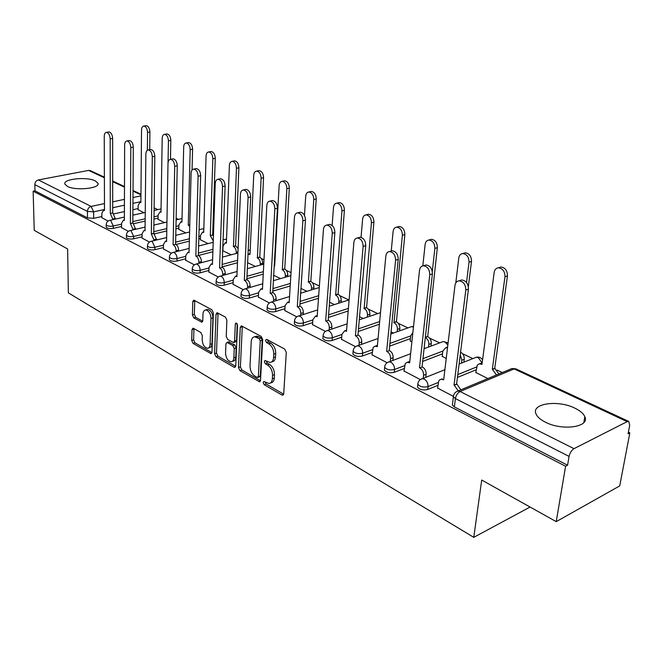 <?xml version="1.0" encoding="UTF-8"?>
<svg xmlns="http://www.w3.org/2000/svg" width="663" height="663" viewBox="0 0 663 663"><rect width="100%" height="100%" fill="white"/><g stroke="black" fill="none" stroke-linecap="round" stroke-linejoin="round"><path stroke-width="0.99" d="M263.153 382.493L264.214 384.722L281.891 394.982L282.653 395.181L283.723 393.706L286.283 352.351L284.709 349.086L266.692 339.357L265.432 340.334L266.518 342.58L268.813 343.832C272.045 346.045 273.695 349.476 273.769 354.133L273.57 357.572C273.297 360.564 272.128 362.205 270.081 362.487L265.034 360.515L264.28 361.575L265.357 363.813L267.628 365.089C270.836 367.343 272.476 370.766 272.551 375.357L272.352 378.747C272.095 381.648 270.968 383.231 268.979 383.512L263.882 381.457L263.153 382.493M265.084 381.996L266.145 384.026L283.656 394.17M267.396 339.738L268.474 341.934L270.769 343.177L268.813 343.832M266.228 361.028L267.297 363.142L269.576 364.418L267.628 365.089M67.402 186.394C75.806 191.01 100.61 188.358 97.958 183.22L95.298 180.9C86.836 176.433 62.504 178.952 64.908 184.148L67.402 186.394M545.384 422.165C562.299 431.116 590.128 427.105 584.824 416.695C583.457 413.546 580.15 410.704 574.904 408.168C558.039 399.64 531.088 403.419 535.986 413.861C537.237 416.861 540.37 419.629 545.384 422.165M193.513 328.367L192.941 328.218L192.005 329.685L191.698 340.475L193.082 343.434L211.016 353.652L211.969 352.194L213.353 312.803L211.911 309.762L193.753 300.115L192.784 301.648L192.411 314.925L193.811 317.9L201.801 322.177L202.77 320.677L202.986 314.055C203.143 311.56 204.03 310.193 205.629 309.969C208.812 310.649 210.602 313.475 211 318.455L210.105 344.346C209.947 346.741 209.102 348.042 207.56 348.266C204.378 347.578 202.588 344.752 202.174 339.804L202.306 335.544L200.897 332.553L193.513 328.367M627.157 421.635L514.123 368.91L460.089 391.518L574.001 448.669L627.157 421.635L628.789 421.461L629.684 425.315L628.076 433.776L629.85 432.856L619.723 485.904L556.232 521.632L481.703 480.045L473.772 537.345L68.355 292.864L67.643 248.99L34.227 230.343L33.15 191.201L565.597 466.255L567.578 465.227L569.078 456.401L455.415 398.587L453.401 396.739L453.6 395.405M556.232 521.632L565.597 466.255M238.473 367.526L239.94 370.634L259.498 381.764L260.534 380.289L262.697 339.564L261.164 336.373L241.34 325.848L240.271 327.406L238.473 367.526L240.396 366.871L241.862 369.971L260.468 380.744M234.08 367.227L216.022 356.752L214.597 353.719L216.022 314.254L217.041 312.704L225.42 317.063L226.887 320.146L226.232 336.406L227.691 339.481L233.55 342.564L234.569 341.047L235.307 324.016L236.045 322.931L237.52 325.218L235.73 365.943L234.743 367.41L234.08 367.227L235.572 366.722M138.095 208.572L132.907 209.707M124.395 211.58L113.928 213.876M101.837 216.528L93.665 218.326L93.624 211.845L87.417 211.406L34.816 184.654C34.973 182.184 36.158 180.618 38.371 179.946L88.593 170.416L90.301 170.606L104.381 177.162M629.85 432.856L628.383 432.16M502.305 372.531L497.175 370.103M472.86 358.6L462.559 353.727M439.619 342.879L429.624 338.155M407.944 327.903L398.239 323.312M377.736 313.607L368.313 309.157M348.887 299.966L339.729 295.64M319.367 286.002L312.414 282.72M291.032 272.601L286.283 270.355M263.99 259.813L261.255 258.512M238.15 247.589L237.255 247.166M199.911 229.497L199.099 229.116M178.471 219.362L176.134 218.26M157.852 209.607L154.114 207.842M33.15 191.201L34.982 190.836L34.816 184.654M574.001 448.669C571.547 450.235 569.907 452.812 569.078 456.401M475.819 372.49L487.844 378.565M437.63 388.087L453.31 396.341M442.213 356.296L446.232 358.501M403.991 371.023L420.309 379.584M410.206 340.873L411.872 341.926M372.001 354.788L387.084 362.711M341.553 339.34L355.492 346.674M312.522 324.613L325.417 331.401M284.825 310.557L296.742 316.848M258.371 297.132L269.385 302.95M233.078 284.294L243.255 289.681M208.862 272.004L218.26 276.993M185.665 260.236L194.342 264.844M200.392 239.749L208.058 243.628M163.413 248.948L171.427 253.208M178.811 229.34L185.831 232.912M142.064 238.108L149.448 242.045M158.059 219.337L164.474 222.611M121.561 227.699L128.357 231.337M158.076 218.135L153.965 219.072M145.156 221.086L133.876 223.655M121.561 226.473L113.265 228.362L113.265 226.033C109.702 226.539 107.34 226.149 106.188 224.881L106.188 224.525M178.836 228.072L175.91 228.768M166.786 230.939L154.587 233.832M142.081 236.807L133.653 238.813L133.669 236.442C130.039 236.973 127.619 236.567 126.409 235.232L126.418 234.843M200.433 238.398L198.817 238.804M189.336 241.15L176.085 244.44M163.438 247.572L154.885 249.694L154.918 247.282C151.214 247.838 148.727 247.415 147.459 246.006L147.468 245.575M212.889 251.741L198.378 255.495M185.698 258.777L177.004 261.023L177.054 258.578C173.275 259.167 170.722 258.719 169.397 257.227L169.413 256.755M237.495 262.739L222.064 266.907M208.911 270.463L200.077 272.849L200.151 270.355C196.289 270.976 193.662 270.504 192.27 268.929L192.295 268.407M263.244 274.142L246.868 278.767M233.144 282.645L224.16 285.189L224.26 282.653C220.315 283.308 217.613 282.811 216.146 281.145L216.179 280.565M290.203 285.977L272.808 291.132M258.462 295.375L249.321 298.085L249.445 295.499C245.418 296.195 242.633 295.665 241.092 293.908L241.133 293.261M318.489 298.259L299.958 304.019M284.941 308.685L275.642 311.569L275.791 308.941C271.681 309.679 268.805 309.115 267.181 307.251L267.23 306.538M348.183 311.005L328.409 317.461M312.663 322.599L303.198 325.69L303.381 323.014C299.17 323.793 296.204 323.196 294.488 321.215L294.546 320.42M379.41 324.215L358.269 331.483M341.727 337.177L332.08 340.492L332.296 337.765C327.986 338.594 324.928 337.948 323.105 335.843L323.188 334.964M410.447 338.586L389.645 346.136M372.216 352.451L362.388 356.023L362.636 353.238C358.227 354.117 355.061 353.437 353.122 351.191L353.23 350.213M442.503 353.827L422.654 361.434M404.256 368.487L394.228 372.333L394.51 369.498C390.001 370.435 386.711 369.705 384.656 367.31L384.789 366.225M476.175 369.805L457.429 377.421M437.953 385.336L427.718 389.496L428.041 386.604C423.425 387.598 420.01 386.819 417.814 384.258L417.98 383.048M473.772 537.345L530.077 507.038M101.845 217.696L108.094 221.052M138.086 209.715L143.946 212.707M106.196 226.862L106.196 227.21C107.348 228.486 109.702 228.876 113.265 228.362M126.401 237.221L126.401 237.594C127.603 238.945 130.023 239.343 133.653 238.813M147.443 247.995L147.435 248.41C148.694 249.827 151.181 250.249 154.885 249.694M169.363 259.216L169.347 259.681C170.673 261.172 173.225 261.62 177.004 261.023M192.22 270.91L192.204 271.424C193.596 272.999 196.215 273.471 200.077 272.849M216.08 283.118L216.055 283.681C217.522 285.347 220.224 285.852 224.16 285.189M241.009 295.864L240.976 296.485C242.517 298.251 245.302 298.781 249.321 298.085M267.073 309.182L267.04 309.878C268.664 311.743 271.532 312.314 275.642 311.569M294.364 323.121L294.314 323.892C296.038 325.873 298.996 326.478 303.198 325.69M322.964 337.716L322.898 338.569C324.721 340.683 327.779 341.321 332.08 340.492M352.965 353.023L352.89 353.967C354.821 356.222 357.987 356.901 362.388 356.023M384.482 369.092L384.383 370.145C386.438 372.54 389.72 373.277 394.228 372.333M417.632 385.982L417.499 387.142C419.687 389.711 423.093 390.49 427.718 389.496M34.982 190.836L87.475 217.878L93.665 218.326M567.578 465.227L454.37 406.908L452.373 405.043L452.531 403.75M424.163 347.851L425.107 348.307M391.054 331.881L393.441 333.033M359.561 316.699L363.241 318.472M329.569 302.237L334.425 304.574M300.977 288.446L306.903 291.297M273.686 275.286L280.573 278.601M247.614 262.705L255.363 266.443M222.677 250.68L231.213 254.799M270.471 382.974L270.91 382.816C272.899 382.543 274.034 380.952 274.3 378.059L272.352 378.747M269.576 364.418C272.783 366.672 274.424 370.087 274.49 374.67L274.3 378.059M271.573 361.973L272.029 361.816C274.084 361.534 275.253 359.893 275.526 356.909L273.57 357.572M270.769 343.177C274.001 345.39 275.651 348.821 275.725 353.47L275.526 356.909M242.318 326.188L240.396 366.871M257.169 377.421L258.379 376.518L260.252 340.832L259.183 338.602L254.667 336.779C252.62 337.069 251.468 338.718 251.219 341.735L250.026 365.993C250.125 370.476 251.716 373.841 254.824 376.07L257.169 377.421M257.973 377.446L259.589 376.874L260.319 375.838L258.379 376.518M255.238 336.597L256.622 336.141L258.752 336.671L261.139 337.964L262.208 340.185L260.319 375.838M235.672 366.39L217.928 356.122L216.022 356.752M218.044 313.077L216.511 353.089L217.928 356.122M233.948 342.431L235.481 341.942L236.509 340.426L237.23 323.892M225.569 353.081C225.975 358.161 227.848 361.053 231.196 361.766C232.779 361.542 233.666 360.224 233.848 357.821L234.246 348.605L232.771 345.506L226.937 342.415L225.934 343.915L225.569 353.081M232.274 361.401L233.119 361.12C234.702 360.896 235.589 359.578 235.771 357.183L233.848 357.821M228.478 341.926L234.71 344.876L236.177 347.967L235.771 357.183M208.538 347.951L209.475 347.652C211.008 347.429 211.862 346.127 212.019 343.732L210.105 344.346M206.624 309.679L207.569 309.397C210.751 310.077 212.541 312.903 212.931 317.867L212.019 343.732M194.781 300.513L194.334 314.361L195.726 317.328L202.704 321.207M193.969 328.624L193.604 339.879L194.988 342.837L211.92 352.641M496.488 374.96L492.327 369.258L504.982 276.72C504.933 271.399 502.728 268.432 498.352 267.819C496.057 268.125 494.664 269.634 494.192 272.36L481.968 364.352L479.258 363.838L477.31 365.098L475.785 372.747M480.327 363.49L482.175 362.81M498.907 267.637L500.822 266.998C505.189 267.603 507.402 270.57 507.452 275.883L494.739 368.272L498.891 373.957M494.739 368.272L492.327 369.258M458.266 390.905L454.064 384.996L456.964 384.117L460.818 389.844M442.204 378.846L439.76 379.783L438.682 381.159L437.597 388.361M459.807 280.582L461.721 279.952C466.089 280.623 468.327 283.698 468.426 289.159L456.616 383.943M454.064 384.996L465.799 290.054C465.699 284.576 463.462 281.502 459.086 280.822C456.799 281.112 455.423 282.653 454.975 285.446L443.68 379.816L441.301 379.211M461.473 363.117L461.838 360.208L460.246 354.796M466.52 282.496L469.031 262.2C468.948 257.045 466.86 254.169 462.749 253.564C460.545 253.863 459.219 255.363 458.779 258.064L455.796 282.927M447.492 348.009L445.776 347.71L442.818 351.117L442.18 356.545M446.696 347.362L447.624 346.898M463.545 253.316L465.227 252.794C469.329 253.399 471.426 256.266 471.501 261.413L468.36 286.681M460.578 352.136C463.147 353.686 464.373 356.064 464.249 359.255L461.838 360.208M463.876 362.164L464.249 359.255M428.563 347.014L428.853 344.437C428.944 341.304 427.768 338.992 425.315 337.492M432.309 271.474L434.87 248.41C434.762 243.412 432.782 240.619 428.911 240.031C426.79 240.313 425.53 241.796 425.124 244.473L422.82 265.871M412.875 332.553L410.745 335.785L410.182 341.105M429.914 239.733L431.389 239.302C435.26 239.89 437.24 242.675 437.348 247.664L427.71 336.605C430.171 338.08 431.356 340.401 431.265 343.542L428.853 344.437M430.975 346.111L431.265 343.542M427.403 336.456L425.348 337.21M423.234 378.275L423.574 375.291C423.657 371.993 422.414 369.531 419.82 367.907L422.381 366.912C424.975 368.537 426.218 370.99 426.127 374.288L425.795 377.264M408.532 361.849L409.8 361.31M424.378 265.49L426.052 264.976C430.154 265.631 432.268 268.606 432.392 273.894L422.058 366.755M419.497 367.75L429.765 274.731C429.632 269.435 427.519 266.451 423.417 265.788C421.22 266.07 419.911 267.595 419.505 270.371L409.643 362.827L407.132 362.305L405.284 363.564L403.958 371.288M390.316 361.327L390.582 358.691C390.64 355.459 389.43 353.064 386.968 351.514L389.529 350.578C391.99 352.128 393.192 354.514 393.134 357.738L392.869 360.374M376.509 345.705L377.421 345.29M390.731 251.194L392.198 250.763C396.06 251.401 398.057 254.285 398.214 259.415L389.222 350.42M386.662 351.357L395.587 260.203C395.43 255.064 393.424 252.18 389.571 251.534C387.457 251.799 386.222 253.307 385.841 256.059L377.288 346.683L374.951 346.194L373.178 347.437L371.976 355.045M397.203 331.699L397.435 329.42C397.493 326.337 396.35 324.074 394.004 322.649L402.383 235.29C402.25 230.442 400.361 227.724 396.714 227.144C394.676 227.417 393.466 228.884 393.101 231.544L391.228 251.045M397.891 226.821L399.192 226.464C402.839 227.036 404.728 229.746 404.853 234.594L396.416 321.812C398.761 323.237 399.905 325.492 399.847 328.575L397.435 329.42M399.615 330.845L399.847 328.575M396.126 321.671L393.706 322.508M367.285 317.113L367.468 315.099C367.501 312.066 366.399 309.87 364.153 308.502L371.437 222.793C371.28 218.086 369.482 215.442 366.042 214.878C364.078 215.144 362.926 216.594 362.595 219.229L361.045 237.362M367.36 214.53L368.512 214.232C371.96 214.795 373.758 217.431 373.907 222.138L366.564 307.707C368.81 309.074 369.913 311.27 369.879 314.295L367.468 315.099M369.697 316.309L369.879 314.295M366.283 307.574L363.871 308.37M338.718 303.206L338.859 301.425C338.868 298.449 337.798 296.311 335.652 294.994L341.934 210.884C341.76 206.301 340.044 203.732 336.779 203.176C334.89 203.433 333.796 204.867 333.489 207.478L332.138 225.478M338.229 202.82L339.249 202.571C342.514 203.118 344.23 205.687 344.395 210.262L338.064 294.239C340.21 295.549 341.271 297.695 341.263 300.662L338.859 301.425M341.122 302.444L341.263 300.662M337.79 294.115L335.387 294.869M358.99 345.224L359.197 342.895C359.222 339.729 358.061 337.401 355.716 335.909L358.269 335.03C360.614 336.514 361.774 338.834 361.749 341.992L361.542 344.329M346.003 330.348L346.6 330.058M358.741 237.619L360.034 237.263C363.664 237.884 365.57 240.686 365.752 245.658L357.979 334.881M355.418 335.768L363.125 246.404C362.943 241.423 361.045 238.614 357.407 237.984C355.385 238.249 354.199 239.741 353.868 242.467L346.5 331.309L344.627 330.82L341.967 334.227L341.528 339.58M329.146 329.917L329.304 327.853C329.304 324.746 328.185 322.483 325.947 321.058L328.492 320.221C330.729 321.638 331.848 323.9 331.848 327L331.691 329.063M328.293 224.716L329.436 224.417C332.859 225.03 334.674 227.749 334.873 232.58L328.21 320.08M325.666 320.917L332.254 233.277C332.055 228.437 330.24 225.718 326.818 225.105C324.87 225.354 323.743 226.829 323.436 229.531L317.163 316.665L315.422 316.21L312.878 319.583L312.505 324.845M300.679 315.331L300.803 313.508C300.778 310.466 299.693 308.254 297.554 306.886L300.099 306.091C302.237 307.458 303.314 309.662 303.339 312.704L303.215 314.527M289.159 301.773L287.56 302.27L285.123 305.618L284.817 310.781M299.27 212.433L300.281 212.185C303.521 212.782 305.245 215.425 305.469 220.116L299.825 305.958M297.289 306.754L302.858 220.779C302.643 216.08 300.911 213.428 297.67 212.831C295.806 213.08 294.728 214.539 294.463 217.207L289.176 302.701L287.56 302.27M311.403 289.93L311.519 288.355C311.502 285.438 310.466 283.341 308.411 282.082L313.765 199.513C313.574 195.055 311.933 192.552 308.842 192.005C307.027 192.262 305.983 193.671 305.701 196.256L304.458 215.342M310.4 191.64L311.303 191.433C314.395 191.972 316.036 194.466 316.226 198.925L310.814 281.369C312.87 282.629 313.897 284.717 313.914 287.626L311.519 288.355M313.798 289.201L313.914 287.626M310.557 281.245L308.154 281.957M273.504 301.425L273.595 299.817C273.546 296.825 272.501 294.679 270.454 293.361L272.982 292.607C275.029 293.924 276.073 296.071 276.123 299.046L276.032 300.662M271.59 200.732L272.485 200.524C275.543 201.104 277.2 203.674 277.432 208.24L272.733 292.482M270.206 293.237L274.838 208.862C274.598 204.295 272.949 201.718 269.882 201.129C268.084 201.37 267.065 202.812 266.824 205.455L262.449 289.366L260.949 288.952L258.62 292.275L258.363 297.356M285.272 277.242L285.355 275.849C285.322 272.982 284.319 270.943 282.347 269.725L286.855 188.648C286.648 184.306 285.073 181.861 282.14 181.331C280.391 181.579 279.396 182.98 279.148 185.532L274.639 266.07L274.217 265.88M283.789 180.966L284.593 180.784C287.527 181.314 289.101 183.75 289.308 188.085L284.742 269.045C286.714 270.264 287.709 272.302 287.742 275.162L285.355 275.849M287.659 276.554L287.742 275.162M284.493 268.929L282.106 269.609M247.531 288.156L247.597 286.731C247.531 283.797 246.52 281.7 244.556 280.432L247.075 279.72C249.031 280.988 250.042 283.076 250.108 286.002L250.042 287.427M245.144 189.568L245.94 189.386C248.849 189.958 250.423 192.461 250.68 196.903L246.835 279.604M244.316 280.316L248.095 197.499C247.838 193.041 246.263 190.538 243.354 189.966C241.63 190.198 240.652 191.624 240.437 194.242L236.898 276.612L235.498 276.231L233.277 279.521L233.061 284.51M260.244 265.101L260.302 263.874C260.252 261.056 259.283 259.067 257.393 257.89L261.114 178.256C260.891 174.021 259.382 171.642 256.598 171.12C254.907 171.361 253.954 172.745 253.73 175.272L250.001 254.393L248.012 254.219M258.321 170.756L259.034 170.606C261.827 171.12 263.327 173.499 263.551 177.725L259.772 257.252C261.661 258.421 262.631 260.41 262.681 263.219L260.302 263.874M262.614 264.446L262.681 263.219M259.54 257.136L257.153 257.783M222.677 275.468L222.727 274.209C222.644 271.341 221.657 269.286 219.784 268.067L222.287 267.396C224.16 268.606 225.147 270.653 225.229 273.521L225.18 274.78M219.867 178.902L220.572 178.753C223.332 179.3 224.848 181.745 225.113 186.071L222.055 267.28M219.552 267.951L222.544 186.634C222.271 182.3 220.762 179.847 218.003 179.292C216.345 179.524 215.417 180.933 215.226 183.518L212.45 264.413L211.141 264.048L209.019 267.313L208.853 272.211M236.243 253.473L236.293 252.396C236.219 249.628 235.282 247.689 233.467 246.553L236.467 168.303C236.227 164.175 234.785 161.855 232.133 161.341C230.509 161.573 229.597 162.941 229.398 165.443L226.373 243.188L225.138 242.873L223.033 246.056L222.851 250.763M233.915 160.985L234.561 160.852C237.213 161.358 238.655 163.678 238.895 167.797L235.605 245.832L238.1 248.666M235.605 245.832L233.243 246.445M198.883 263.327L198.917 262.225C198.809 259.407 197.864 257.401 196.066 256.233L198.552 255.586C200.35 256.755 201.303 258.752 201.403 261.578L201.37 262.672M195.676 168.7L196.306 168.576C198.933 169.115 200.383 171.493 200.657 175.712L198.328 255.479M195.842 256.117L198.104 176.242C197.823 172.015 196.372 169.629 193.753 169.09C192.154 169.314 191.267 170.706 191.101 173.267L189.038 252.727L187.811 252.379L185.773 255.62L185.657 260.435M213.254 240.992L210.295 235.572L212.848 158.764C212.599 154.736 211.207 152.465 208.679 151.968C207.113 152.2 206.243 153.551 206.069 156.029L203.707 232.448L202.547 232.141L200.524 235.299L200.383 239.931M210.519 151.62L211.099 151.504C213.627 152.001 215.011 154.264 215.26 158.291L212.649 234.984L213.445 235.448M212.649 234.984L210.295 235.572M176.068 251.708L176.093 250.747C175.977 247.97 175.057 246.014 173.325 244.879L175.794 244.274C177.527 245.401 178.446 247.349 178.562 250.125L178.538 251.078M172.504 158.938L173.068 158.83C175.571 159.36 176.963 161.681 177.253 165.8L175.587 244.166M173.109 244.78L174.717 166.297C174.419 162.178 173.026 159.849 170.532 159.319C168.99 159.534 168.153 160.91 168.004 163.446L166.587 241.523L165.443 241.199L163.496 244.407L163.413 249.139M189.726 226.298L188.267 225.122L190.19 149.614C189.925 145.678 188.59 143.465 186.179 142.984C184.67 143.2 183.842 144.534 183.684 146.987L181.935 222.122L180.842 221.84L178.902 224.964L178.803 229.522M188.068 142.636L188.582 142.537C190.994 143.026 192.328 145.23 192.593 149.167L192.038 170.068M189.767 224.765L188.267 225.122M154.189 240.561L151.313 233.898L153.766 233.31L156.642 239.973M150.286 149.581L150.799 149.49C153.178 150.004 154.52 152.275 154.819 156.294L153.766 233.31M151.313 233.898L152.299 156.766C152.001 152.747 150.658 150.468 148.28 149.954C146.796 150.169 145.993 151.529 145.868 154.031L145.048 230.774L143.97 230.467L142.106 233.641L142.064 238.299M168.037 162.849L168.443 140.838C168.17 136.992 166.885 134.829 164.581 134.349C163.123 134.564 162.327 135.89 162.195 138.31L161.001 212.201L159.974 211.928L158.117 215.027L158.051 219.511M166.496 134.009L166.968 133.926C169.272 134.407 170.557 136.561 170.822 140.407L170.466 159.319M133.18 229.87L130.379 223.448L133.014 222.992L135.617 229.307M128.978 140.614L129.434 140.531C131.705 141.037 132.998 143.249 133.304 147.178L132.815 222.892M130.379 223.448L130.81 147.634C130.495 143.697 129.202 141.476 126.931 140.97C125.498 141.186 124.735 142.528 124.636 145.006L124.371 220.447L123.351 220.157L121.569 223.307L121.561 227.89M147.343 150.261L147.542 132.401C147.261 128.639 146.017 126.525 143.821 126.053C142.412 126.268 141.65 127.569 141.534 129.973L140.871 202.663L139.901 202.397L138.128 205.472L138.086 209.881M145.769 125.73L146.191 125.655C148.396 126.119 149.631 128.232 149.913 131.987L149.705 149.697M113 219.61L110.273 213.411L112.884 212.972L115.412 219.063M108.508 132.003L108.923 131.937C111.094 132.426 112.337 134.589 112.652 138.426L112.693 212.881M110.273 213.411L110.174 138.857C109.851 135.012 108.608 132.849 106.436 132.351C105.061 132.559 104.331 133.885 104.248 136.338L104.489 210.527L103.536 210.254L101.829 213.37L101.845 217.878M266.145 384.026L264.214 384.722M268.474 341.934L266.518 342.58M267.297 363.142L265.357 363.813M140.879 201.66L132.948 203.367M124.42 205.207L112.685 207.734M104.489 209.508L93.624 211.845L91.129 206.417L104.464 203.591M112.685 201.85L124.445 199.356M132.981 197.541L140.937 195.858M140.946 194.839L133.023 191.143M124.487 187.157L112.677 181.654M104.381 177.783L88.593 170.416M38.371 179.946L91.129 206.417C88.859 207.154 87.615 208.812 87.417 211.406L87.475 217.878M158.109 215.856L153.99 216.793M145.18 218.79L132.824 221.591M121.569 224.152L113.265 226.033L110.704 220.489L109.901 220.298C107.53 220.912 106.295 222.445 106.188 224.881L106.196 227.21M178.886 225.76L175.96 226.448M166.827 228.611L153.791 231.685M142.106 234.453L133.669 236.442L131.034 230.774L130.18 230.567C127.785 231.205 126.525 232.763 126.409 235.232L126.401 237.594M200.499 236.053L198.883 236.451M189.403 238.788L175.629 242.177M163.479 245.169L154.918 247.282L152.2 241.481L151.288 241.266C148.86 241.92 147.592 243.503 147.459 246.006L147.435 248.41M212.972 249.346L198.394 253.092M185.756 256.341L177.054 258.578C176.938 255.777 176.01 253.796 174.261 252.644L173.275 252.412C170.83 253.084 169.537 254.691 169.397 257.227L169.347 259.681M237.603 260.294L222.163 264.446M208.994 267.976L200.151 270.355C200.044 267.504 199.082 265.482 197.267 264.28L196.207 264.031C193.737 264.728 192.419 266.36 192.27 268.929L192.204 271.424M263.368 271.656L246.984 276.264M233.252 280.126L224.26 282.653C224.169 279.753 223.182 277.673 221.276 276.43L220.149 276.164C217.646 276.877 216.312 278.543 216.146 281.145L216.055 283.681M290.361 283.449L272.949 288.579M258.595 292.806L249.445 295.499C249.379 292.549 248.352 290.419 246.371 289.126L245.153 288.844C242.617 289.582 241.266 291.264 241.092 293.908L240.976 296.485M318.671 295.69L300.124 301.425M285.098 306.066L275.791 308.941C275.75 305.925 274.689 303.745 272.617 302.403L271.3 302.096C268.739 302.858 267.363 304.574 267.181 307.251L267.04 309.878M348.398 308.394L328.616 314.817M312.853 319.939L303.381 323.014C303.356 319.939 302.262 317.701 300.09 316.301L298.665 315.978C296.079 316.757 294.687 318.505 294.488 321.215L294.314 323.892M379.659 321.563L358.509 328.798M341.942 334.459L332.296 337.765C332.296 334.633 331.16 332.337 328.889 330.87L327.348 330.522C324.729 331.326 323.312 333.099 323.105 335.843L322.898 338.569M410.737 335.892L389.91 343.401M372.473 349.691L362.636 353.238C362.669 350.047 361.492 347.685 359.106 346.161L357.432 345.779C354.788 346.608 353.354 348.415 353.122 351.191L352.89 353.967M442.826 351.075L422.961 358.65M404.546 365.669L394.51 369.498C394.576 366.241 393.35 363.813 390.847 362.213L389.024 361.807C386.355 362.669 384.896 364.501 384.656 367.31L384.383 370.145M476.548 366.995L457.785 374.578M438.293 382.46L428.041 386.604C428.141 383.28 426.873 380.777 424.237 379.112L422.256 378.664C419.555 379.551 418.071 381.416 417.814 384.258L417.499 387.142M420.458 379.476L444.898 369.689M474.716 357.871L476.324 357.233L478.313 357.622L481.984 362.827L479.589 363.788M387.441 362.479L410.612 353.735M441.691 342.108L443.124 341.569L444.956 341.926L447.848 345M356.023 346.335L378.059 338.478M410.215 327.099L411.491 326.644L413.455 327.116M326.097 330.986L347.114 323.884M297.554 316.359L317.643 309.928M270.313 302.419L289.549 296.56M244.274 289.118L262.739 283.756M219.362 276.396L237.122 271.482M274.449 261.719L274.872 261.951M195.51 264.23L212.616 259.705M248.434 250.258L250.191 250.307M172.645 252.578L189.154 248.401M225.271 239.285L226.531 239.21M150.716 241.415L166.662 237.545M203.019 228.752L203.823 228.619M129.666 230.691L145.089 227.111M181.621 218.624L176.101 219.909M109.445 220.406L124.379 217.066M161.043 208.895L154.081 210.444M454.37 406.908L455.415 398.587C456.061 395.214 457.619 392.861 460.089 391.518L457.926 391.046L455.895 392.024M452.373 405.043L453.401 396.739C453.674 393.855 455.183 391.957 457.926 391.046L511.969 368.504L515.831 368.835L511.969 368.504L510.162 369.258M274.49 374.67L272.551 375.357M275.725 353.47L273.769 354.133M283.598 394.352L281.891 394.982M242.219 326.793L240.271 327.406M260.393 381.001L258.785 381.573M241.862 369.971L239.94 370.634M262.208 340.185L260.252 340.832M261.139 337.964L259.183 338.602M258.752 336.671L256.796 337.301M216.511 353.089L214.597 353.719M217.961 313.674L216.022 314.254M236.509 340.426L234.569 341.047M236.989 323.494L235.307 324.016M236.177 347.967L234.246 348.605M234.71 344.876L232.771 345.506M229.497 341.959L227.566 342.58M212.931 317.867L211 318.455M202.555 321.63L201.221 322.027M195.726 317.328L193.811 317.9M194.334 314.361L192.411 314.925M194.707 301.093L192.784 301.648M211.795 353.031L210.403 353.487M194.988 342.837L193.082 343.434M193.604 339.879L191.698 340.475M193.911 329.105L192.005 329.685M495.079 368.429L492.667 369.424M507.452 275.883L504.982 276.72M454.404 385.17L456.964 384.117M465.799 290.054L468.426 289.159M471.501 261.413L469.031 262.2M427.71 336.605L425.315 337.475M437.348 247.664L434.87 248.41M419.82 367.907L422.381 366.912M423.574 375.291L426.127 374.288M429.765 274.731L432.392 273.894M386.968 351.514L389.529 350.578M390.582 358.691L393.134 357.738M395.587 260.203L398.214 259.415M396.416 321.812L394.004 322.649M404.853 234.594L402.383 235.29M366.564 307.707L364.153 308.502M373.907 222.138L371.437 222.793M338.064 294.239L335.652 294.994M344.395 210.262L341.934 210.884M355.716 335.909L358.269 335.03M359.197 342.895L361.749 341.992M363.125 246.404L365.752 245.658M325.947 321.058L328.492 320.221M329.304 327.853L331.848 327M332.254 233.277L334.873 232.58M297.554 306.886L300.099 306.091M300.803 313.508L303.339 312.704M302.858 220.779L305.469 220.116M310.814 281.369L308.411 282.082M316.226 198.925L313.765 199.513M270.454 293.361L272.982 292.607M273.595 299.817L276.123 299.046M274.838 208.862L277.432 208.24M284.742 269.045L282.347 269.725M289.308 188.085L286.855 188.648M244.556 280.432L247.075 279.72M247.597 286.731L250.108 286.002M248.095 197.499L250.68 196.903M259.772 257.252L257.393 257.89M263.551 177.725L261.114 178.256M219.784 268.067L222.287 267.396M222.727 274.209L225.229 273.521M222.544 186.634L225.113 186.071M237.959 251.957L236.293 252.396M235.837 245.94L233.467 246.553M238.895 167.797L236.467 168.303M196.066 256.233L198.552 255.586M198.917 262.225L201.403 261.578M198.104 176.242L200.657 175.712M212.864 235.092L210.511 235.672M215.26 158.291L212.848 158.764M173.325 244.879L175.794 244.274M176.093 250.747L178.562 250.125M174.717 166.297L177.253 165.8M189.759 224.914L188.474 225.221M192.593 149.167L190.19 149.614M151.52 233.998L153.973 233.417M154.206 239.724L156.659 239.136M152.299 156.766L154.819 156.294M170.822 140.407L168.443 140.838M130.578 223.547L133.014 222.992M133.188 229.149L135.625 228.586M130.81 147.634L133.304 147.178M149.913 131.987L147.542 132.401M110.456 213.503L112.884 212.972M113 218.989L115.412 218.45M110.174 138.857L112.652 138.426M97.958 184.264L97.958 183.22M583.805 422.58L584.824 416.695M459.094 364.062L476.324 357.233C479.009 356.719 481.089 357.606 482.565 359.885M424.071 348.697L443.124 341.569L448.105 342.837M390.847 333.953L411.491 326.644L413.513 326.552M359.288 319.798L380.496 312.679M329.271 306.223L349.103 299.9M300.671 293.187L319.259 287.551M273.388 280.673L290.85 275.626M247.34 268.664L263.766 264.131M274.896 261.437L274.465 261.396M222.436 257.111L237.909 253.034M248.194 250.316L250.208 249.992M198.602 246.014L213.213 242.326M223.083 239.832L226.539 239.053M175.77 235.34L189.577 232M199.082 229.705L203.823 228.578M153.882 225.072L166.943 222.039M132.865 215.177L145.247 212.417M140.946 194.201L133.031 190.513M124.487 186.527L112.677 181.032M628.789 421.461L515.831 368.835M283.151 394.999L282.653 395.181M259.954 381.598L259.498 381.764M256.622 336.141L254.667 336.779M228.868 341.793L226.937 342.415M207.569 309.397L205.629 309.969M500.822 266.998L498.352 267.819M459.086 280.822L461.721 279.952M447.608 347.014L445.776 347.71M465.227 252.794L462.749 253.564M431.389 239.302L428.911 240.031M407.455 362.263L409.8 361.368M423.417 265.788L426.052 264.976M375.266 346.152L377.413 345.382M389.571 251.534L392.198 250.763M399.192 226.464L396.714 227.144M368.512 214.232L366.042 214.878M339.249 202.571L336.779 203.176M344.627 330.82L346.592 330.149M357.407 237.984L360.034 237.263M315.422 316.21L317.237 315.621M326.818 225.105L329.436 224.417M297.67 212.831L300.281 212.185M311.303 191.433L308.842 192.005M260.949 288.952L262.49 288.504M269.882 201.129L272.485 200.524M274.681 265.299L274.242 265.424M284.593 180.784L282.14 181.331M235.498 276.231L236.931 275.825M243.354 189.966L245.94 189.386M250.034 253.689L248.675 254.053M259.034 170.606L256.598 171.12M211.141 264.048L212.475 263.692M218.003 179.292L220.572 178.753M226.398 242.55L225.138 242.873M234.561 160.852L232.133 161.341M187.811 252.379L189.054 252.064M193.753 169.09L196.306 168.576M203.723 231.851L202.547 232.141M211.099 151.504L208.679 151.968M165.443 241.199L166.604 240.918M170.532 159.319L173.068 158.83M181.944 221.575L180.842 221.84M188.582 142.537L186.179 142.984M143.97 230.467L145.056 230.21M148.28 149.954L150.799 149.49M161.01 211.696L159.974 211.928M166.968 133.926L164.581 134.349M123.351 220.157L124.371 219.934M126.931 140.97L129.434 140.531M140.879 202.19L139.901 202.397M146.191 125.655L143.821 126.053M103.536 210.254L104.489 210.047M106.436 132.351L108.923 131.937"/></g></svg>
